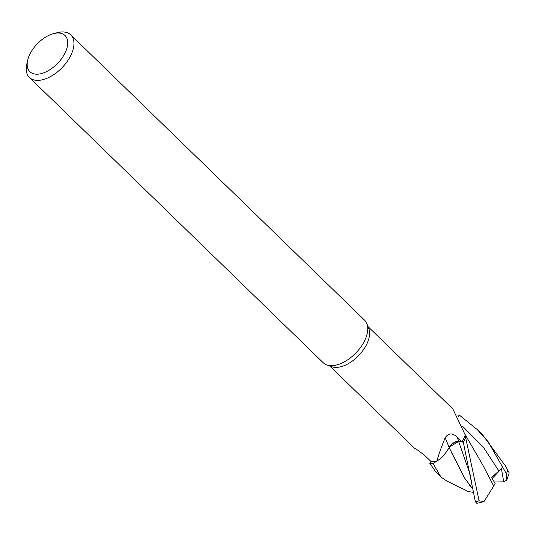 <?xml version="1.0" encoding="UTF-8"?>
<svg xmlns="http://www.w3.org/2000/svg" width="536" height="536" viewBox="0 0 536 536"><rect width="100%" height="100%" fill="white"/><g stroke="black" fill="none" stroke-linecap="round" stroke-linejoin="round"><path stroke-width="0.8" d="M458.635 416.619L459.453 415.273A29.601 16.556 134.2 0 0 457.757 415.112A29.607 16.556 134.2 0 1 459.453 415.273L458.635 416.619L459.486 415.212L477.315 429.624L488.135 441.684L506.46 473.858L506.828 479.961L504.302 481.663L503.029 481.851L503.317 479.559L501.435 468.625L491.646 477.516L495.103 483.532L493.723 486.011L482.367 464.25L465.127 434.569M465.134 434.602A23.611 13.206 134.2 0 1 465.194 434.797A23.611 13.206 134.2 0 1 465.268 435.078A27.45 15.35 134.2 0 1 465.181 435.326L465.469 438.147A29.607 16.556 134.2 0 1 465.127 438.843A29.607 16.556 134.2 0 1 463.265 442.18L458.689 441.543C455.211 441.483 452.022 443.5 449.121 447.6L447.359 450.481L449.121 447.594L464.618 478.065L451.533 452.612M53.593 33.614L57.325 32.663A29.681 16.596 134.2 0 1 70.772 34.887L364.581 320.166A29.681 16.596 134.2 0 1 366.872 323.657L368.788 328.528A27.45 15.35 134.2 0 1 366.55 344.601A27.45 15.35 134.2 0 1 331.71 366.711L326.786 364.942A29.681 16.596 134.2 0 1 323.235 362.751L29.42 77.472A29.681 16.596 134.2 0 1 26.8 64.099L27.644 60.34A25.226 14.11 134.2 0 1 29.983 53.968A25.226 14.11 134.2 0 1 53.593 33.614A25.226 14.11 134.2 0 1 64.91 53.245A25.226 14.11 134.2 0 1 40.006 73.888A25.226 14.11 134.2 0 1 27.644 60.34M493.73 486.031L483.975 501.636L479.084 500.771L465.181 435.326A27.45 15.35 134.2 0 1 463.64 438.877A27.45 15.35 134.2 0 1 462.059 441.731L458.809 441.269A432.787 46.686 55.6 0 1 457.087 437.108L462.059 441.731M465.268 435.078L452.826 408.955L368.044 326.632M366.872 323.657A29.681 16.596 134.2 0 1 364.453 341.037A29.681 16.596 134.2 0 1 326.786 364.942M70.772 34.887A29.681 16.596 134.2 0 1 70.638 55.757A29.681 16.596 134.2 0 1 29.42 77.472M469.998 474.125L458.689 441.537L463.265 442.18L458.675 441.503L449.516 446.91A8.536 4.77 -45.8 0 0 449.188 447.426A435.493 46.974 55.6 0 1 445.188 437.704C448.478 432.927 452.444 432.726 457.087 437.108M449.188 447.426A23.611 13.206 134.2 0 1 436.807 461.282C438.455 455.205 441.249 447.339 445.188 437.704M449.516 446.91A8.536 4.77 134.2 0 1 458.809 441.269M436.807 461.282A27.45 15.35 134.2 0 1 436.572 461.329A27.45 15.35 134.2 0 1 431.091 461.543L426.1 456.779C421.021 452.431 417.209 449.63 414.656 448.357L414.656 448.357M329.794 366.021L414.623 448.364M473.134 492.336L468.263 491.525L447.171 481.207L441.021 477.12L433.008 463.473L436.572 461.329L433.135 463.412A29.607 16.556 134.2 0 1 429.825 463.258L435.969 472.216L441.021 477.127M436.585 461.329L433.135 463.406A29.601 16.556 134.2 0 1 429.825 463.258L430.957 461.416M465.469 438.254A29.681 16.596 134.2 0 1 465.181 438.843A29.681 16.596 134.2 0 1 463.312 442.187L475.378 501.736L476.866 503.338L483.901 501.663M472.464 488.618L464.618 478.065M465.181 435.326L465.469 438.147A29.601 16.556 134.2 0 1 465.127 438.843A29.601 16.556 134.2 0 1 463.265 442.18L463.312 442.187M472.464 488.584L469.71 485.308M505.602 466.106L509.193 472.886L505.602 466.106L482.367 434.529L477.315 429.624M501.435 468.625L492.195 478.467M503.029 481.851L494.246 482.018M457.717 415.052A29.681 16.596 134.2 0 1 459.486 415.212M433.008 463.473A29.681 16.596 134.2 0 1 429.792 463.318M504.302 481.663L503.317 479.559M498.976 471.07L483.197 446.964L462.729 426.435M507.625 470.032A29.681 16.596 134.2 0 1 506.46 473.858M479.084 500.771A29.681 16.596 134.2 0 1 475.378 501.736M465.194 434.797L464.833 433.53M469.992 474.092L471.513 481.857M509.2 472.899L506.828 479.961"/></g></svg>

